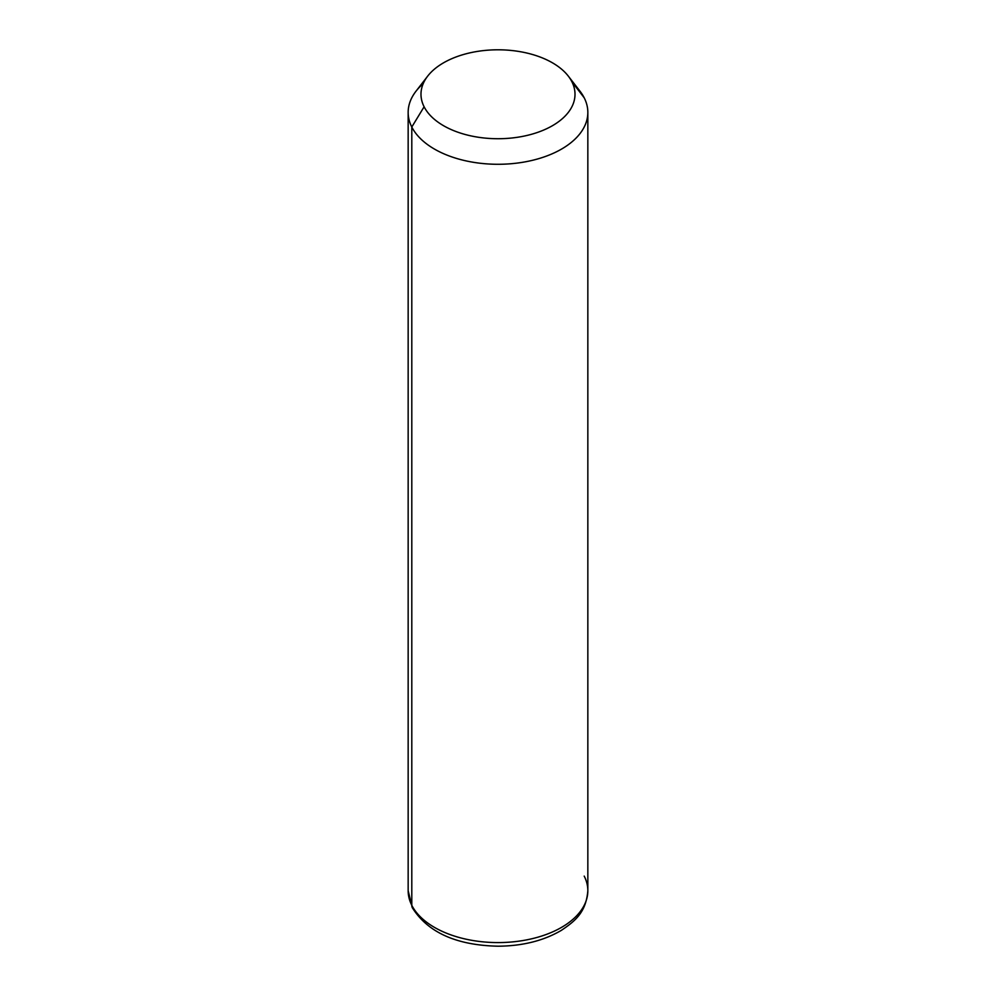 <?xml version="1.0" encoding="UTF-8"?>
<svg xmlns="http://www.w3.org/2000/svg" width="996" height="996" viewBox="0 0 996 996"><rect width="100%" height="100%" fill="white"/><g stroke="black" fill="none" stroke-linecap="round" stroke-linejoin="round"><path stroke-width="1.49" d="M423.2 83.676A89.839 51.867 0 0 0 408.161 112.411A89.839 51.867 0 0 0 411.796 127.015L411.796 905.314A89.839 51.867 0 0 0 510.774 942.054A89.839 51.867 0 0 0 587.839 890.71A89.839 51.867 180 0 1 510.774 942.054A89.839 51.867 180 0 1 411.796 905.314L411.796 127.015L424.109 106.784A77.003 44.459 0 0 0 519.675 136.925A77.003 44.459 0 0 0 571.891 81.747L584.204 97.807A89.839 51.867 180 0 1 523.298 162.186A89.839 51.867 180 0 1 411.796 127.015A89.839 51.867 180 0 1 415.979 91.234L427.695 76.107A77.003 44.459 0 0 0 424.109 106.784L411.796 127.015A89.839 51.867 0 0 0 510.774 163.755A89.839 51.867 0 0 0 587.839 112.411A89.839 51.867 0 0 0 584.204 97.807L571.891 81.747A77.003 44.459 0 0 0 568.305 76.107A77.003 44.459 0 0 0 498 49.8A77.003 44.459 0 0 0 427.695 76.107M568.305 76.107L580.021 91.234A89.839 51.867 180 0 1 584.204 97.807A89.839 51.867 0 0 0 574.692 85.395M424.109 106.784A77.003 44.459 180 0 1 476.325 51.593A77.003 44.459 180 0 1 571.891 81.747A77.003 44.459 180 0 1 519.675 136.925A77.003 44.459 180 0 1 424.109 106.784M411.796 905.314A89.839 51.867 180 0 1 408.161 890.71A89.839 51.867 -0 0 0 411.796 905.314A8.553 6.698 153.1 0 0 412.369 907.804A8.553 6.698 -26.9 0 1 411.796 905.314M408.161 112.411L408.161 890.71L412.369 907.804C427.931 932.493 456.492 945.304 498.05 946.2C522.564 946.026 543.679 940.734 561.383 930.339C575.053 921.101 586.022 912.535 587.839 890.71A89.839 51.867 0 0 0 584.204 876.107M587.839 890.71L587.839 112.411"/></g></svg>
